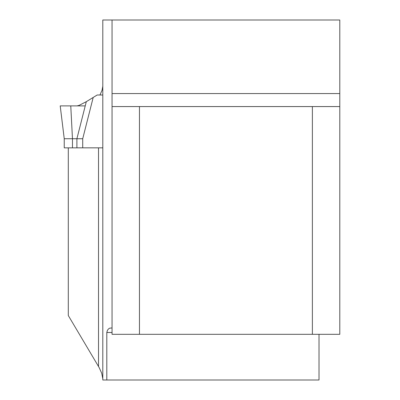 <?xml version="1.0" encoding="UTF-8"?>
<svg xmlns="http://www.w3.org/2000/svg" width="400" height="400" viewBox="0 0 400 400"><rect width="100%" height="100%" fill="white"/><g stroke="black" fill="none" stroke-linecap="round" stroke-linejoin="round"><path stroke-width="0.6" d="M76.9 147.845L102.8 147.845M68.295 147.865L68.295 315.53L99.085 367.445L101.69 373.14L102.8 378.79M112.05 332.485L106.805 332.485L106.805 380L102.8 380L102.8 20L339.79 20L339.79 93.565L112.05 93.565L112.05 20M106.805 380L319.01 380L319.01 334.315M102.8 94.995L99.965 94.995L102.075 90.255L102.8 86.23M112.05 93.565L112.05 334.315L339.79 334.315L339.79 93.565M112.05 106.575L339.79 106.575M112.05 327.92L109.495 328.21L108.42 329.035L107.44 330.29L106.805 332.485M139.46 334.315L139.46 106.575M312.38 334.315L312.38 106.575M93.135 97.7L82.72 138.73L76.9 138.73L86.305 101.68L97.19 94.995L99.965 94.995M86.305 101.68L79.03 105.41L77.02 105.89L60.21 105.89L64.24 138.73L64.24 147.865L76.9 147.865L76.9 138.73L64.24 138.73M72.465 147.865L72.465 138.73L70.765 105.89L85.235 105.89L60.4 105.89L85.235 105.89M65.14 147.865L64.24 147.865M98.52 366.47L98.52 147.845M82.72 147.845L82.72 138.73"/></g></svg>
